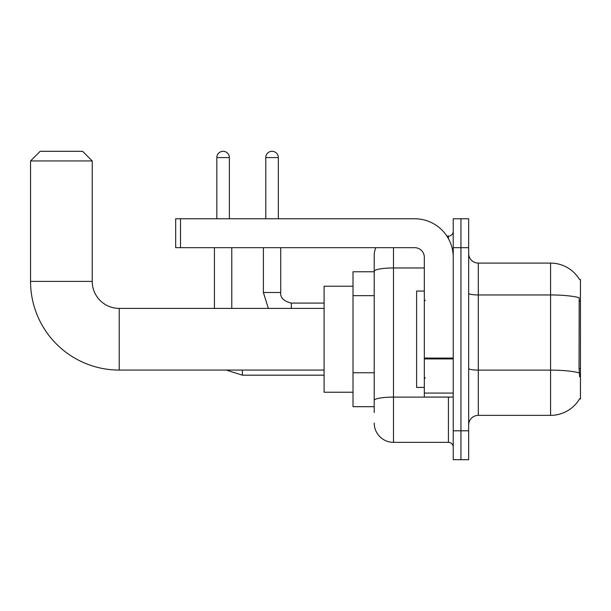 <?xml version="1.0" encoding="UTF-8"?>
<svg xmlns="http://www.w3.org/2000/svg" width="611" height="611" viewBox="0 0 611 611"><rect width="100%" height="100%" fill="white"/><g stroke="black" fill="none" stroke-linecap="round" stroke-linejoin="round"><path stroke-width="0.92" d="M478.298 415.365L550.572 415.365A33.727 33.727 0 0 0 579.671 398.693L580.45 398.983L580.45 279.479L579.572 279.601A33.727 33.727 0 0 0 550.572 263.097A33.727 33.727 0 0 1 579.503 279.479A33.727 33.727 0 0 0 550.572 263.097L478.298 263.097A9.639 9.639 0 0 1 468.66 253.458A9.639 9.639 0 0 0 478.298 263.097L478.298 415.365A9.639 9.639 0 0 0 468.66 425.004M374.215 412.471L374.215 271.315L374.215 271.773L353.013 271.773L353.013 406.689L374.215 406.689M460.946 430.786L460.946 459.693L468.66 459.693L468.66 430.786L460.946 430.786L460.946 459.693L453.24 459.693L453.24 430.786L460.946 430.786L460.946 247.676L460.946 430.786M453.24 430.786L453.24 218.769L460.946 218.769L460.946 247.676L460.946 218.769L468.66 218.769L468.66 430.786M579.671 376.819L579.052 368.441L579.19 297.71A33.727 5.858 180 0 0 550.572 294.953L550.572 263.097A33.727 33.727 0 0 1 579.572 279.601M393.492 247.676L393.492 442.349L448.421 442.349L448.421 397.051M446.885 236.113L448.421 236.113A4.819 4.819 0 0 0 453.24 231.294M374.215 289.881L374.215 255.383A19.277 19.277 0 0 1 375.826 247.676M374.215 403.802L374.215 378.537M424.324 267.969L393.492 267.969A19.277 3.345 180 0 0 374.215 271.315L374.215 255.383M453.24 447.168A4.819 4.819 0 0 0 448.421 442.349M393.492 442.349A19.277 19.277 0 0 1 374.215 423.072M424.324 291.042L416.618 291.042L416.618 387.42L424.324 387.42M324.097 370.067L119.214 370.067A88.664 88.664 0 0 1 30.55 281.404L30.55 160.945L40.189 151.307L82.592 151.307L92.23 160.945L30.55 160.945M119.214 370.067L119.214 308.395A26.983 26.983 0 0 1 92.23 281.404L92.23 160.945M353.013 286.223L324.097 286.223L324.097 392.231L353.013 392.231M216.836 218.769L216.836 157.569A6.263 6.263 0 0 1 223.099 151.307A6.263 6.263 0 0 1 229.369 157.569L229.369 218.769M231.775 308.395L231.775 247.676M214.43 308.395L214.43 247.676M265.793 218.769L265.793 157.569A6.263 6.263 0 0 1 272.055 151.307A6.263 6.263 0 0 1 278.326 157.569L278.326 218.769M263.387 247.676L263.387 292.493L280.732 292.493L280.732 247.676M453.24 397.051L424.324 397.051L424.324 358.084L453.24 358.084M453.24 257.315A38.546 38.546 0 0 0 414.693 218.769L180.505 218.769L180.505 247.676L414.693 247.676A9.639 9.639 0 0 1 424.324 257.315L424.324 358.084M180.505 247.676L175.685 247.676L175.685 218.769L180.505 218.769M580.45 300.979L579.052 300.979M580.45 368.441L579.052 368.441M374.215 295.663L353.013 295.663M374.215 372.756L353.013 372.756M550.572 415.365L550.572 294.953L478.298 294.953A9.639 1.673 0 0 1 468.66 293.28M579.297 372.909A33.727 5.858 180 0 0 550.572 370.121L478.298 370.121A9.639 1.673 -0 0 1 468.66 368.448M468.66 247.676L453.24 247.676M450.093 397.051A4.819 0.84 0 0 1 448.421 397.104L393.492 397.104A19.277 3.345 180 0 0 374.215 400.449M448.421 238.649L448.421 236.113M30.55 281.404L92.23 281.404M324.097 375.177L242.376 375.177L226.269 370.067L242.376 375.177L226.269 370.067L242.376 375.177L242.376 370.067M216.836 157.569L229.369 157.569M265.793 157.569L278.326 157.569M291.332 308.395L291.332 303.109C283.68 301.162 280.151 297.633 280.732 292.493C280.151 297.633 283.68 301.162 291.332 303.094C283.68 301.162 280.151 297.633 280.732 292.493C280.151 297.633 283.68 301.162 291.332 303.094L324.097 303.094M453.24 358.917L424.324 358.917M424.324 393.072L453.24 393.072M425.294 300.681L424.324 299.718M425.294 377.781L424.324 378.744M324.097 308.395L119.214 308.395M226.269 370.067L242.376 375.177M263.387 292.493L268.351 308.395M280.732 292.493C280.151 297.633 283.68 301.162 291.332 303.094"/></g></svg>
